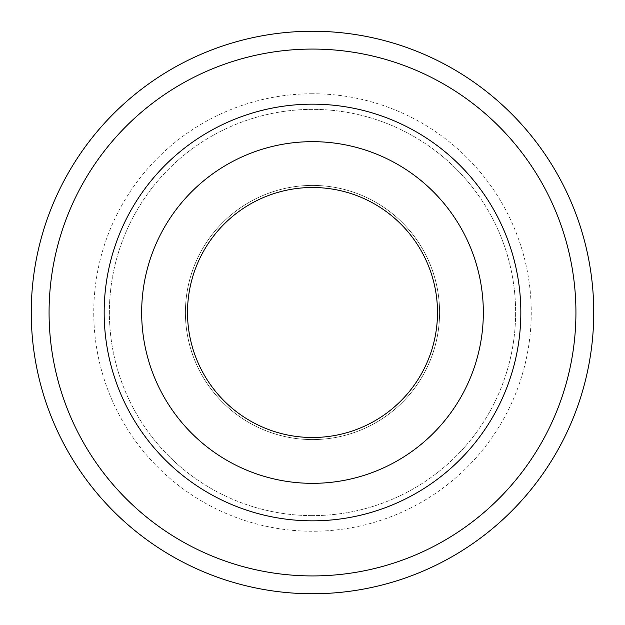 <?xml version="1.0" encoding="UTF-8"?>
<svg xmlns="http://www.w3.org/2000/svg" width="625" height="625" viewBox="0 0 625 625"><rect width="100%" height="100%" fill="white"/><g stroke="black" fill="none" stroke-linecap="round" stroke-linejoin="round"><path stroke-width="0.47" stroke-dasharray="3.12 2.34" d="M312.5 104.164A208.336 208.336 0 0 0 104.164 312.5A208.336 208.336 0 0 0 312.5 520.836A208.336 208.336 0 0 0 520.836 312.5A208.336 208.336 0 0 0 312.5 104.164M312.5 593.75A281.25 281.25 0 0 0 593.75 312.5A281.25 281.25 0 0 0 312.5 31.25A281.25 281.25 0 0 0 31.25 312.5A281.25 281.25 0 0 0 312.5 593.75M312.5 93.75A218.75 218.75 0 0 0 93.75 312.5A218.75 218.75 0 0 0 312.5 531.25A218.75 218.75 0 0 0 531.25 312.5A218.75 218.75 0 0 0 312.5 93.75M312.5 515.625A203.125 203.125 0 0 1 109.375 312.5A203.125 203.125 0 0 1 312.5 109.375A203.125 203.125 0 0 1 515.625 312.5A203.125 203.125 0 0 1 312.5 515.625A203.125 203.125 0 0 0 515.625 312.5A203.125 203.125 0 0 0 312.5 109.375A203.125 203.125 0 0 0 109.375 312.5A203.125 203.125 0 0 0 312.5 515.625M312.5 439.586A127.086 127.086 0 0 1 185.414 312.5A127.086 127.086 0 0 1 312.5 185.414A127.086 127.086 0 0 1 439.586 312.5A127.086 127.086 0 0 1 312.5 439.586A127.086 127.086 0 0 0 439.586 312.5A127.086 127.086 0 0 0 312.5 185.414A127.086 127.086 0 0 0 185.414 312.5A127.086 127.086 0 0 0 312.5 439.586M312.5 437.5A125 125 0 0 1 187.5 312.5A125 125 0 0 1 312.5 187.5A125 125 0 0 1 437.5 312.5A125 125 0 0 1 312.5 437.5M312.5 483.336A170.836 170.836 0 0 1 141.664 312.5A170.836 170.836 0 0 1 312.5 141.664A170.836 170.836 0 0 1 483.336 312.5A170.836 170.836 0 0 1 312.5 483.336"/><path stroke-width="0.94" d="M312.5 520.836A208.336 208.336 0 0 1 104.164 312.5A208.336 208.336 0 0 1 312.5 104.164A208.336 208.336 0 0 1 520.836 312.5A208.336 208.336 0 0 1 312.5 520.836M312.5 483.336A170.836 170.836 0 0 0 483.336 312.5A170.836 170.836 0 0 0 312.5 141.664A170.836 170.836 0 0 0 141.664 312.5A170.836 170.836 0 0 0 312.5 483.336M312.5 575.93A263.43 263.43 0 0 1 49.07 312.5A263.43 263.43 0 0 1 312.5 49.07A263.43 263.43 0 0 1 575.93 312.5A263.43 263.43 0 0 1 312.5 575.93M312.5 593.75A281.25 281.25 0 0 1 31.25 312.5A281.25 281.25 0 0 1 312.5 31.25A281.25 281.25 0 0 1 593.75 312.5A281.25 281.25 0 0 1 312.5 593.75M312.5 437.5A125 125 0 0 0 437.5 312.5A125 125 0 0 0 312.5 187.5A125 125 0 0 0 187.5 312.5A125 125 0 0 0 312.5 437.5"/></g></svg>
